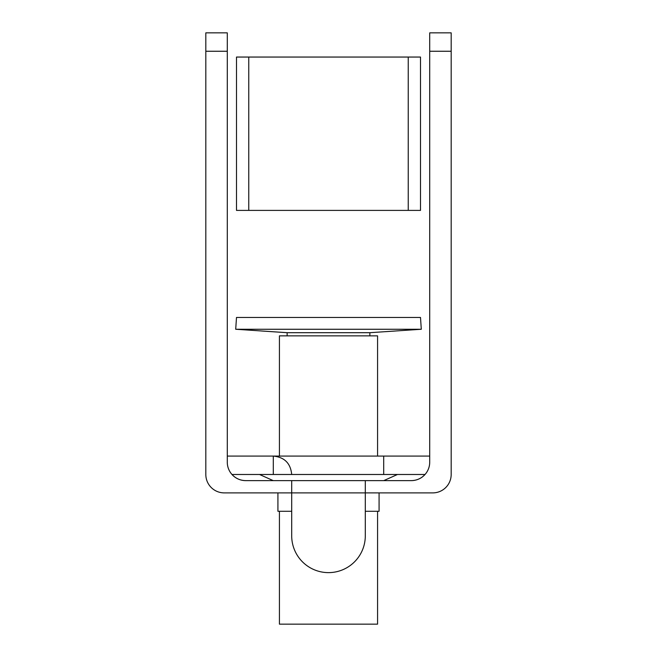 <?xml version="1.0" encoding="UTF-8"?>
<svg xmlns="http://www.w3.org/2000/svg" width="657" height="657" viewBox="0 0 657 657"><rect width="100%" height="100%" fill="white"/><g stroke="black" fill="none" stroke-linecap="round" stroke-linejoin="round"><path stroke-width="0.99" d="M263.588 492.89L224.226 492.89L291.7 492.89L291.7 535.825A36.8 36.8 0 0 0 328.5 572.625A36.8 36.8 0 0 0 365.3 535.825L365.3 480.62L411.307 480.62A18.404 18.404 0 0 0 429.711 462.216L429.711 32.85L451.178 32.85L451.178 474.485A18.404 18.404 0 0 1 432.774 492.89L393.412 492.89M224.226 492.89A18.404 18.404 0 0 1 205.822 474.485L205.822 32.85L227.289 32.85L227.289 462.216A18.404 18.404 0 0 0 245.693 480.62L291.7 480.62L291.7 492.89L432.774 492.89M291.7 480.62L365.3 480.62M279.43 511.286L279.43 624.15L377.57 624.15L377.57 511.286M279.43 456.081L279.43 335.858L377.57 335.858L377.57 456.081M287.134 332.697L369.866 332.697L421.293 329.264L235.707 329.264L287.134 332.697L287.134 335.858M369.866 335.858L369.866 332.697M235.707 329.264L236.495 317.462L420.505 317.462L421.293 329.264M248.757 57.052L236.495 57.052L236.495 210.396L248.757 210.396L248.757 57.052L420.505 57.052L420.505 210.396L408.243 210.396L408.243 57.052M248.757 210.396L408.243 210.396M429.711 456.081L273.296 456.081L273.296 474.485L231.978 474.485C235.682 478.468 240.257 480.513 245.693 480.62M291.7 474.485C290.608 463.308 284.473 457.173 273.296 456.081L227.289 456.081M411.307 480.62C416.743 480.513 421.318 478.468 425.022 474.485L273.296 474.485M383.704 456.081L383.704 474.485M277.919 492.89L277.919 511.286L291.7 511.286M365.3 511.286L379.081 511.286L379.081 492.89M397.485 474.485L383.762 480.62M205.822 443.828L205.822 474.485M451.178 443.828L451.178 474.485M429.711 51.254L451.178 51.254M205.822 51.254L227.289 51.254M273.238 480.62L259.515 474.485"/></g></svg>
